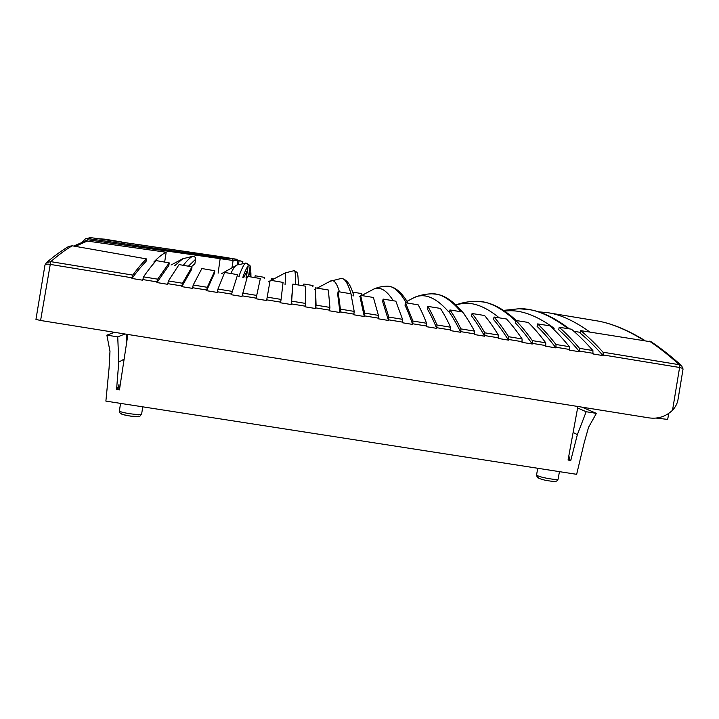 <?xml version="1.0" encoding="UTF-8"?>
<svg xmlns="http://www.w3.org/2000/svg" width="719" height="719" viewBox="0 0 719 719"><rect width="100%" height="100%" fill="white"/><g stroke="black" fill="none" stroke-linecap="round" stroke-linejoin="round"><path stroke-width="1.08" d="M121.646 413.686C121.475 415.115 137.724 417.487 138.605 416.112M568.28 458.875L570.778 460.448L577.357 434.662L586.174 411.735L596.375 413.362L588.564 427.302L584.143 442.931L576.656 474.324L105.882 401.103L109.081 368.011L109.98 351.312L106.87 335.135L114.591 332.331M127.883 334.461L119.453 389.869L116.568 389.41L119.884 387.002M570.778 460.448L568.064 460.025L577.887 406.496M656.231 418.09L667.672 419.402L668.769 413.389M117.053 389.006L118.797 387.55L119.021 384.701L117.053 389.006M118.276 385.303L119.021 384.701M106.87 335.135L117.736 336.869L124.953 333.993M117.736 336.869L118.77 362.115L124.126 359.105M126.355 334.218L126.661 342.451M118.77 362.115L116.568 389.41M568.846 455.9L569.924 459.845L568.307 458.713M577.357 434.662L573.133 432.425M586.174 411.735L577.618 407.961M596.375 413.362L582.004 407.152M538.189 311.758L548.13 312.747C560.631 314.616 574.553 321.042 589.895 332.052M580.296 332.331L573.951 331.351M153.83 262.022C158.513 257.168 162.629 253.915 166.188 252.252L87.26 241.063L75.342 246.356M131.937 278.46L132.745 275.089C137.787 268.313 142.344 262.911 146.415 258.894L146.065 261.455C141.877 265.662 137.167 271.324 131.937 278.46L142.73 280.23L143.512 276.851C148.231 270.083 152.473 264.664 156.257 260.611L169.217 262.875L168.857 265.437L156.904 282.549L167.662 284.311L168.408 280.931L179.067 264.583L192.027 266.83L191.649 269.391L181.799 286.629L192.521 288.382L193.213 285.003L201.868 268.529L214.819 270.766L214.442 273.319L206.605 290.692L217.3 292.435L217.947 289.056L224.661 272.456L237.603 274.676L231.338 294.736L241.997 296.48L247.426 276.348L260.35 278.55L255.991 298.771L266.605 300.515L270.164 280.221L283.07 282.405L281.084 299.41L267.162 297.127M281.084 299.41L280.563 302.798L291.15 304.532L292.867 284.059L305.746 286.225L305.539 303.418L291.653 301.144L292.867 284.059M305.539 303.418L305.054 306.806L315.605 308.532L315.515 287.861L328.367 290.009L329.904 307.417L316.063 305.144L315.515 287.861M329.904 307.417L329.464 310.806L339.988 312.531L337.669 294.17L338.11 291.635L350.926 293.765L354.197 311.399L340.402 309.134L338.11 291.635M354.197 311.399L353.802 314.787L364.29 316.504L360.192 297.9L360.641 295.374L373.413 297.477L378.41 315.371L364.659 313.116L360.641 295.374M378.41 315.371L378.059 318.76L388.512 320.476L382.643 301.594L383.101 299.077L395.827 301.162L402.541 319.326L388.835 317.079L383.101 299.077M402.541 319.326L402.245 322.723L412.661 324.431C410.082 316.719 407.529 310.329 405.013 305.26L405.48 302.744L418.161 304.811C420.921 309.718 423.734 315.875 426.601 323.271L412.94 321.034L405.48 302.744M426.601 323.271L426.349 326.669L436.73 328.367C433.512 320.539 430.366 314.041 427.293 308.882L427.769 306.366L440.396 308.415C443.704 313.421 447.101 319.685 450.588 327.208L436.972 324.97C433.836 317.519 430.771 311.327 427.769 306.366M450.588 327.208L450.373 330.605L460.726 332.295C456.862 324.332 453.114 317.717 449.474 312.459L449.968 309.961L462.533 311.983C466.388 317.088 470.379 323.469 474.495 331.126L460.915 328.898C457.158 321.321 453.509 315.012 449.968 309.961M474.495 331.126L474.324 334.524L484.642 336.213C480.121 328.107 475.762 321.366 471.556 316.001L472.059 313.511L484.561 315.506C488.974 320.719 493.567 327.226 498.321 335.036L484.795 332.816C480.4 325.096 476.158 318.661 472.059 313.511M498.321 335.036L498.195 338.433L508.486 340.123C503.3 331.845 498.312 324.979 493.522 319.506L494.034 317.016L506.473 318.993C511.461 324.305 516.664 330.956 522.075 338.928L508.594 336.717C503.552 328.835 498.698 322.274 494.034 317.016M522.075 338.928L521.994 342.334L532.249 344.015C526.38 335.566 520.754 328.547 515.37 322.966L515.891 320.485L528.258 322.436C533.831 327.864 539.672 334.659 545.757 342.81L532.312 340.608C526.605 332.555 521.131 325.851 515.891 320.485M545.757 342.81L545.721 346.216L555.94 347.888C549.37 339.251 543.088 332.079 537.093 326.381L537.623 323.909L549.909 325.833C556.093 331.387 562.582 338.334 569.367 346.684L555.958 344.482C549.577 336.249 543.456 329.392 537.623 323.909M569.367 346.684L569.367 350.09L579.559 351.762C572.261 342.909 565.296 335.575 558.681 329.751L559.22 327.289L571.425 329.185C578.238 334.865 585.392 341.983 592.896 350.539L579.532 348.347C572.441 339.907 565.673 332.888 559.22 327.289M592.896 350.539L592.941 353.946L603.097 355.608C595.044 346.549 587.387 339.035 580.125 333.086L580.673 330.623L651.279 341.858C660.86 348.185 671.016 356.166 681.72 365.8L682.996 369.341C683.481 368.775 682.34 368.155 679.59 367.481L603.214 354.97L603.097 355.608M643.945 340.339C626.24 329.437 610.224 322.885 595.889 320.683L594.802 320.503M515.766 321.078C501.062 307.373 487.779 300.785 475.915 301.324L475.726 301.324C468.608 301.432 462.011 302.627 455.936 304.928M460.978 311.731C450.516 299.338 440.828 293.361 431.93 293.801L431.822 293.801C424.057 294.017 417.218 295.77 411.295 299.068L410.864 299.293M406.28 302.87C399.611 291.375 393.194 285.811 387.02 286.189L386.606 286.189M352.022 295.743L351.537 295.689C348.329 283.825 344.859 278.082 341.148 278.469L330.093 281.282M295.347 284.472C295.599 275 295.23 270.389 294.251 270.641L296.929 272.276C297.199 273.642 297.963 270.695 298.376 284.985M188.378 266.201L195.586 259.307C195.73 257.699 194.948 256.656 193.222 256.189L182.797 258.75L171.014 265.023M183.291 265.32C186.904 260.754 190.05 257.699 192.737 256.153M246.249 277.965L248.145 266.156C248.19 264.421 247.453 263.415 245.952 263.109L237.108 264.969L221.47 273.732M239.256 276.77L238.744 276.707C241.764 268.6 244.011 264.053 245.494 263.073M247.597 263.891L249.933 265.509L250.059 266.749C250.697 268.52 250.985 271.917 250.931 276.95C250.904 266.264 249.969 265.805 249.933 265.509M264.197 278.666L264.403 277.354L255.155 275.781L254.939 277.094M264.268 278.675L264.403 277.354M273.831 278.954L271.431 278.55L271.216 279.862M303.418 285.272L303.849 284.005L303.643 285.317M312.828 286.845L313.035 285.542L303.849 284.005M361.163 294.844L361.36 293.541L352.678 292.112M407.583 301.054L406.774 300.919M580.673 330.623C587.756 336.357 595.206 343.547 603.034 352.202L603.214 354.97M146.415 258.894L72.215 245.799C65.806 249.556 58.652 254.841 50.734 261.635L40.588 320.485L649.212 417.91C658.092 419.069 665.866 416.517 672.535 410.261L679.59 367.481L679.311 364.713C668.778 355.204 658.847 347.367 649.509 341.183M593.058 353.308L579.667 351.115L579.559 351.762M569.475 349.452L556.048 347.25L555.94 347.888M545.829 345.578L532.357 343.367L532.249 344.015M522.102 341.687L508.594 339.476L508.486 340.123M498.303 337.795L484.75 335.575L484.642 336.213M474.432 333.877L460.834 331.657L460.726 332.295M450.48 329.958L436.837 327.72L436.73 328.367M426.457 326.022L412.769 323.784L412.661 324.431M402.352 322.076L388.62 319.829L388.512 320.476M378.167 318.113L364.398 315.857L364.29 316.504M353.91 314.14L340.096 311.875L339.988 312.531M329.572 310.159L315.713 307.885L315.605 308.532M305.162 306.159L291.249 303.876L291.15 304.532M255.991 298.771L260.35 278.55M231.338 294.736L237.603 274.676M206.605 290.692L207.279 287.303L214.819 270.766M181.799 286.629L182.509 283.25L192.027 266.83M156.904 282.549L157.668 279.17L169.217 262.875M579.667 351.115L579.532 348.347M556.048 347.25L555.958 344.482M532.357 343.367L532.312 340.608M508.594 339.476L508.594 336.717M484.75 335.575L484.795 332.816M460.834 331.657L460.915 328.898M436.837 327.72L436.972 324.97M412.769 323.784L412.94 321.034M388.62 319.829L388.835 317.079M364.398 315.857L364.659 313.116M340.096 311.875L340.402 309.134M315.713 307.885L316.063 305.144M291.249 303.876L291.653 301.144M72.215 245.799L68.799 246.374C62.041 250.311 54.572 255.739 46.411 262.66L50.734 261.635L132.745 275.089M87.26 241.063L84.824 241.269L73.635 246.051M83.898 241.584L87.844 239.795L233.118 260.494L231.931 267.926M195.586 259.307L194.885 263.765L191.398 266.722M164.66 262.076L166.188 252.252M568.217 328.691C549.837 314.823 533.435 308.172 519.01 308.748L503.552 310.383M40.588 320.485L35.95 319.398L44.929 265.257L46.411 262.66L45.063 264.934M682.996 369.341L678.134 398.82C677.541 403.062 675.671 406.882 672.535 410.261M132.035 277.804L49.908 264.349C47.238 263.855 45.576 264.161 44.938 265.248M221.659 256.773L91.07 237.674L85.516 238.735L82.101 242.231L85.516 238.735L87.844 238.564L220.275 257.744L236.866 259.298L221.425 256.755M248.675 276.563L249.556 271.072L250.302 276.842M248.486 276.527L250.059 266.749M240.308 260.853L237.764 260.08M246.033 277.929L247.174 270.766L243.768 277.543M237.108 264.969L237.809 260.602L236.866 259.298M99.051 238.834L105.504 239.274M603.034 352.202L679.311 364.713L681.72 365.791M237.809 260.602L233.118 260.494L232.219 259.182M219.825 256.647L91.07 237.674L87.844 238.564L87.844 239.795M118.689 241.701L124.459 242.546M91.052 237.674L89.021 237.773M242.564 263.316L242.851 261.554L237.818 260.368M142.757 406.837L141.67 413.82C139.261 416.867 141.616 416.786 130.669 416.139C118.258 413.856 120.675 413.56 119.408 411.493L119.417 410.774C119.066 412.634 140.636 415.726 141.589 413.964L141.661 413.722M537.426 475.583C541.218 477.776 558.447 480.607 558.133 478.98C557.629 481.029 555.859 481.82 552.821 481.353C546.548 480.705 541.802 479.627 538.603 478.135L536.59 474.801L537.74 468.267M120.549 403.386L119.417 410.774M660.393 418.755L660.671 417.218M280.671 302.142L266.713 299.859M256.099 298.115L242.096 295.824M231.446 294.08L217.399 291.779M206.713 290.027L192.629 287.726M181.898 285.964L167.77 283.654M157.012 281.893L142.829 279.565M220.275 257.744L218.127 273.157M554.178 328.277C535.664 314.733 519.19 309.035 504.747 311.174M499.283 317.852C483.213 304.667 468.833 300.425 456.134 305.117M448.35 311.489C434.752 296.138 422.404 291.995 411.295 299.068L407.035 301.342M393.275 300.749C386.013 289.299 378.976 285.695 372.172 289.928L371.849 290.108M339.431 291.851C336.699 282.612 333.652 279.053 330.291 281.174L317.187 288.139M285.057 284.562C285.74 276.303 285.794 272.411 285.227 272.905L285.182 272.932M157.668 279.17L143.512 276.851M182.509 283.25L168.408 280.931M207.279 287.303L193.213 285.003M231.958 291.357L217.947 289.056M256.566 295.392L242.591 293.1M174.753 265.679L182.797 258.75M230.763 273.499C232.875 269.23 234.61 266.587 235.967 265.599M242.797 277.372C245.152 270.919 246.932 267.18 248.145 266.156M238.51 264.385L239.112 260.593M559.445 471.646L558.133 478.98M538.603 478.135C537.551 478.063 536.886 476.949 536.59 474.801M119.408 411.493L119.417 410.711M548.13 312.747L595.889 320.683C610.656 322.984 626.977 329.581 644.844 340.473M516.341 320.557C504.504 309.7 493.441 303.508 483.15 301.962L475.915 301.324M464.186 314.032C454.57 302.115 445.34 295.509 436.487 294.215L431.93 293.801M408.14 303.175C402.164 293.055 395.962 287.474 389.536 286.423L387.02 286.189M353.901 296.057C352.085 289.838 349.155 280.464 342.289 278.577L341.148 278.469M519.01 308.739L529.526 309.664C541.677 311.507 554.969 317.906 569.403 328.871M359.087 296.911L360.507 296.156M361.657 295.536L372.172 289.928C376.352 287.609 381.277 286.36 386.966 286.189M314.607 289.514L315.299 289.146M268.538 281.758L270.029 280.967M271.135 280.383L285.227 272.905L294.251 270.641M98.566 238.762L104.893 239.166M104.911 239.175L121.79 241.97M221.551 256.755L219.726 256.638"/></g></svg>
